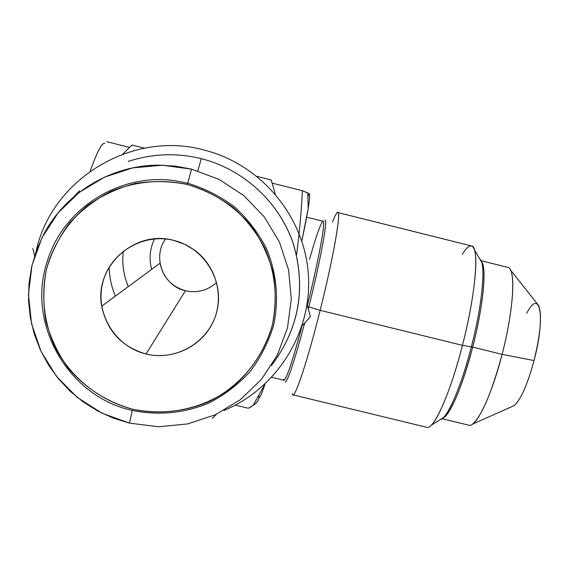 <?xml version="1.0" encoding="UTF-8"?>
<svg xmlns="http://www.w3.org/2000/svg" width="569" height="569" viewBox="0 0 569 569"><rect width="100%" height="100%" fill="white"/><g stroke="black" fill="none" stroke-linecap="round" stroke-linejoin="round"><path stroke-width="0.85" d="M104.767 143.388C102.071 142.392 97.199 151.667 90.151 171.212C96.346 153.964 100.891 144.697 103.786 143.402M258.881 396.55L258.838 395.249L258.881 396.55C259.485 400.441 255.986 404.346 248.369 408.265L235.317 405.114L248.369 408.265L253.724 405C257.451 402.39 259.165 399.573 258.881 396.55C259.215 399.502 261.256 395.348 264.998 384.096L253.105 405.434M309.131 194.562L307.85 196.298L309.131 194.562C310.738 194.961 308.306 210.438 301.833 240.993L308.206 208.432C309.721 199.072 310.034 194.449 309.131 194.562C310.283 194.378 309.287 193.609 306.15 192.251M106.673 141.674L129.533 147.399L106.673 141.674M272.074 183.104L302.438 190.707L272.074 183.104M302.438 190.707C301.065 215.025 299.095 236.448 296.52 254.969C299.095 236.448 301.065 215.025 302.438 190.707L308.099 193.168M283.533 379.345C285.154 383.2 291.364 365.298 302.167 325.639C292.63 360.86 286.577 379.068 284.002 380.27L271.811 377.304M336.62 213.311C342.588 204.043 334.686 252.657 320.148 310.325L462.441 345.34C450.321 393.236 433.72 430.207 426.821 427.326L292.886 394.836C295.603 396.707 308.142 358.534 320.148 310.325L307.552 306.513L320.148 310.325C306.776 364.06 293.248 403.393 292.217 393.634M431.238 425.235C439.24 417.781 452.519 384.395 462.441 345.34L472.675 347.126C462.846 383.762 453.671 406.892 445.15 416.508L431.238 425.235M442.661 418.258C449.588 416.288 463.01 385.213 472.675 347.126L502.1 354.366C491.545 395.896 476.033 427.959 468.906 425.214L442.106 418.699M472.498 424.161C481.801 415.932 491.666 392.667 502.1 354.366L534.056 360.547C527.349 384.993 520.656 400.043 513.978 405.69L472.498 424.161M481.04 260.694L507.768 267.366C516.055 267.963 513.821 309.636 502.1 354.366C512.086 316.115 515.542 278.54 510.471 269.926L538.63 305.567C542.172 314.821 540.65 333.149 534.056 360.547C545.778 316.634 540.059 287.167 526.766 313.192M306.663 217.187L323.142 221.298C325.952 220.552 318.576 260.702 307.31 305.645C319.728 256.121 326.99 214.293 322.296 221.924C319.735 225.943 315.475 238.411 309.522 259.329M337.78 212.522L471.481 245.943C479.624 246.242 475.862 293.704 462.441 345.34L320.148 310.325C333.249 258.305 341.421 211.675 337.78 212.522C336.748 212.386 334.977 215.537 332.474 221.988M534.056 360.547L502.1 354.366L472.675 347.126C483.38 305.951 487.043 266.52 481.331 261.342L482.704 263.995C486.403 273.938 482.22 310.304 472.675 347.126L462.441 345.34C473.486 302.672 478.472 260.801 474.432 249.798C472.092 243.418 468.045 244.947 462.284 254.386M154.512 238.888C149.846 248.696 148.893 258.852 151.646 269.372M101.723 306.207L160.038 263.177C162.99 277.43 171.447 286.62 185.409 290.745L146.034 353.996C172.507 360.511 201.639 346.628 213.062 322.068C224.648 297.587 216.661 266.264 194.57 250.14L184.648 244.25L173.758 240.403C134.825 229.307 93.921 266.719 101.723 306.207C106.944 330.952 121.709 346.884 146.034 353.996C176.49 361.614 209.62 341.642 216.874 311.293C224.577 281.05 204.449 247.764 173.758 240.403C143.189 232.586 109.746 252.743 102.612 283.291C95.03 313.725 115.471 346.827 146.034 353.996L185.409 290.745C197.23 293.27 207.635 290.524 216.64 282.523C207.635 290.524 197.23 293.27 185.409 290.745C163.218 286.093 152.058 257.231 165.508 238.966M109.227 267.117C109.397 277.188 111.453 286.854 115.386 296.129M123.331 251.135C121.858 263.39 123.516 275.211 128.295 286.598M223.894 410.462C277.302 388.449 312.552 331.706 308.334 273.952C304.266 216.206 260.83 164.206 203.887 149.96C260.83 164.206 304.266 216.206 308.334 273.952C312.552 331.706 277.302 388.449 223.894 410.462M35.982 251.875C51.174 179.178 131.908 130.18 203.887 149.96C131.908 130.18 51.174 179.178 35.982 251.875M129.512 423.13L158.573 426.771L187.678 423.926L215.388 414.751L240.353 399.701L261.342 379.516L277.316 355.184L287.48 327.9L291.314 298.995L288.604 269.912L279.464 242.081L264.315 216.91L243.902 195.679L219.221 179.47L191.511 169.128L219.221 179.47L243.902 195.679L264.315 216.91L279.464 242.081L288.604 269.912L291.314 298.995L287.48 327.9L277.316 355.184L261.342 379.516L240.353 399.701L215.388 414.751L187.678 423.926L158.573 426.771L129.512 423.13L132.293 410.434L129.512 423.13L101.929 413.172L77.199 397.354L56.566 376.458L41.075 351.493L31.537 323.704L28.45 294.472L32.006 265.282L42.042 237.614L58.066 212.891L79.269 192.372L104.575 177.115L132.691 167.905L162.172 165.195L191.511 169.128L175.245 166.12L158.73 165.174C111.254 165.074 65.279 192.841 43.514 234.741L36.544 250.332L31.679 266.69L28.998 283.54L28.542 300.588L30.321 317.538L34.296 334.117L40.392 350.035L48.5 365.021L58.479 378.833L70.158 391.237L83.337 402.034L97.783 411.038L113.267 418.108L129.512 423.13M187.407 184.491L187.742 183.239L187.407 184.491C213.247 192.016 234.72 206.085 251.825 226.704C261.761 241.1 268.938 256.726 273.348 273.575C276.043 290.766 275.723 307.872 272.387 324.899C265.005 350.355 251.107 371.55 230.694 388.471C202.728 408.969 166.639 416.608 132.563 409.189C158.715 414.431 184.057 411.97 208.588 401.792C239.805 386.614 263.283 358.342 272.387 324.899C277.8 298.924 275.424 273.618 265.239 248.959C257.167 233.468 246.669 219.798 233.752 207.934C219.691 197.422 204.243 189.605 187.407 184.491C161.624 178.922 134.853 181.383 110.557 191.582C94.966 199.698 81.26 210.238 69.439 223.197C58.998 237.28 51.317 252.721 46.381 269.507C41.103 295.19 43.898 321.727 54.354 345.753C70.001 376.991 98.835 400.306 132.563 409.189C106.872 401.977 85.364 388.193 68.038 367.844C57.931 353.584 50.563 338.022 45.933 321.165C43.031 303.924 43.18 286.705 46.381 269.507C53.308 244.222 67.86 221.768 88.188 205.068C102.633 195.075 118.373 187.862 135.408 183.431C152.798 180.736 170.138 181.084 187.407 184.491M187.742 183.232L191.511 169.128L187.742 183.232M132.314 410.32L132.264 410.427C158.701 415.726 184.32 413.236 209.129 402.952C224.691 394.829 238.404 384.317 250.26 371.408C260.758 357.382 268.547 341.976 273.632 325.205C279.109 298.945 276.705 273.355 266.413 248.418C258.248 232.757 247.636 218.93 234.577 206.938C220.359 196.305 204.74 188.403 187.713 183.232L177.834 181.205C122.691 171.425 64.453 206.597 47.81 259.72C25.441 322.374 67.547 396.543 132.264 410.427L132.314 410.32M34.659 255.78L32.774 248.468L34.659 255.78M122.854 154.078L131.866 145.074L144.498 148.16L131.866 145.074L122.854 154.078M256.996 176.34L271.157 179.982L275.289 194.015L271.157 179.982L256.996 176.34M307.082 304.813L310.397 316.691L302.153 325.653L310.397 316.691L307.082 304.813M216.505 414.232L212.194 418.478L216.505 414.232M271.456 365.554C299.095 328.626 306.342 287.935 293.184 243.482C279.258 202.279 243.788 169.398 201.27 158.651L197.806 170.864L201.277 158.659C243.866 169.427 279.365 202.372 293.27 243.582C306.399 288.049 299.116 328.726 271.427 365.597M479.816 259.044C486.139 262.878 482.555 303.761 471.338 346.891C461.182 386.927 447.07 419.069 440.214 419.602M285.176 382.19C287.999 380.725 294.529 360.938 304.749 322.836M308.277 309.109L308.832 306.897C320.411 260.815 328.007 219.357 325.077 220.139M307.751 192.991L308.206 208.432M482.704 263.995L474.432 249.798M201.27 158.651C176.632 152.648 152.264 153.58 128.167 161.454M73.266 197.279L79.582 190.786"/></g></svg>
